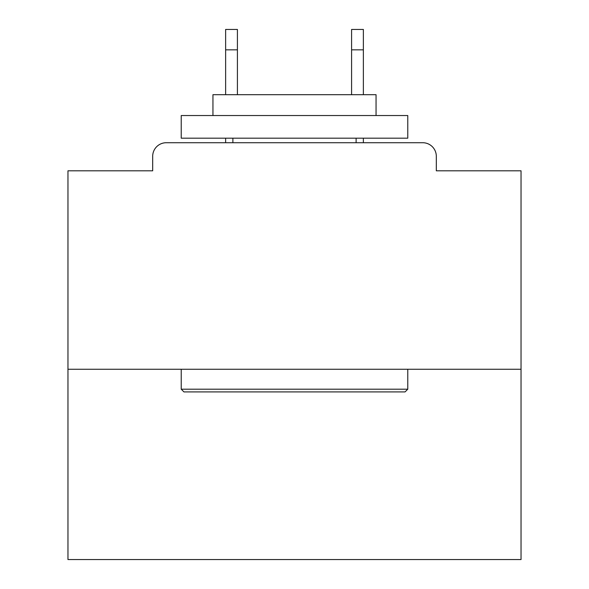 <?xml version="1.0" encoding="UTF-8"?>
<svg xmlns="http://www.w3.org/2000/svg" width="589" height="589" viewBox="0 0 589 589"><rect width="100%" height="100%" fill="white"/><g stroke="black" fill="none" stroke-linecap="round" stroke-linejoin="round"><path stroke-width="0.88" d="M436.316 170.81L436.316 156.313L436.316 170.81L521.037 170.81L521.037 559.55L67.963 559.55L67.963 170.81L152.684 170.81L152.684 156.313L152.684 170.81M521.037 369.259L67.963 369.259M436.316 156.313A13.591 13.591 0 0 0 422.718 142.722L166.282 142.722A13.591 13.591 0 0 0 152.684 156.313M422.718 142.722L365.18 142.722M223.82 142.722L166.282 142.722M405.048 391.913L183.952 391.913L181.228 389.196L407.772 389.196L405.048 391.913M181.228 115.532L407.772 115.532L407.772 138.187L181.228 138.187L181.228 115.532M376.054 115.532L376.054 94.696L212.946 94.696L212.946 115.532M181.228 369.259L181.228 389.196M407.772 369.259L407.772 389.196M232.883 138.187L232.883 142.722M356.117 138.187L356.117 142.722M237.411 49.837L225.631 49.837L225.631 29.45L237.411 29.45L237.411 94.696M225.631 49.837L225.631 94.696M225.631 138.187L225.631 142.722M363.369 29.45L363.369 49.837L351.589 49.837L351.589 29.45L363.369 29.45M351.589 94.696L351.589 49.837M363.369 142.722L363.369 138.187M363.369 94.696L363.369 49.837"/></g></svg>
